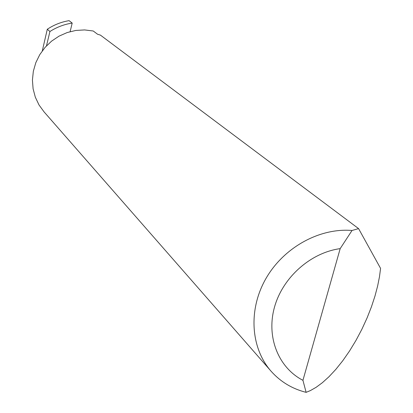 <?xml version="1.0" encoding="UTF-8"?>
<svg xmlns="http://www.w3.org/2000/svg" width="413" height="413" viewBox="0 0 413 413"><rect width="100%" height="100%" fill="white"/><g stroke="black" fill="none" stroke-linecap="round" stroke-linejoin="round"><path stroke-width="0.62" d="M358.577 228.611L380.574 268.388L379.485 276.705L377.647 285.951L374.983 296.033L371.457 306.776L367.074 317.948L361.886 329.259L355.996 340.374L349.568 350.957L342.79 360.704L335.862 369.346L328.996 376.713L322.372 382.701L316.131 387.306L310.385 390.584L306.116 392.35C292.285 388.855 280.67 381.886 271.279 371.437C250.676 348.262 248.053 309.936 265.786 278.806C283.452 247.65 319.378 227.697 352.026 230.485L358.577 228.611L100.431 35.12L97.545 34.233L93.245 30.996L84.598 29.927L75.822 30.443L67.205 32.539L59.033 36.143L51.573 41.145L45.084 47.381L39.772 54.645L35.812 62.693L33.339 71.258L32.426 80.055L33.097 88.795L35.327 97.194L39.028 104.979L44.077 111.902L271.279 371.437M70.122 31.646L72.198 23.076L69.074 20.65C61.3 21.951 54.041 24.816 47.294 29.246L42.317 50.825M352.026 230.485L340.178 248.631L302.941 380.321L306.116 392.35M340.178 248.631C310.473 252.694 282.595 277.546 274.433 307.365C266.163 337.173 278.476 367.725 302.941 380.321M72.198 23.076C64.247 24.31 56.824 27.119 49.921 31.507L46.499 45.828M49.921 31.507L47.294 29.246"/></g></svg>
